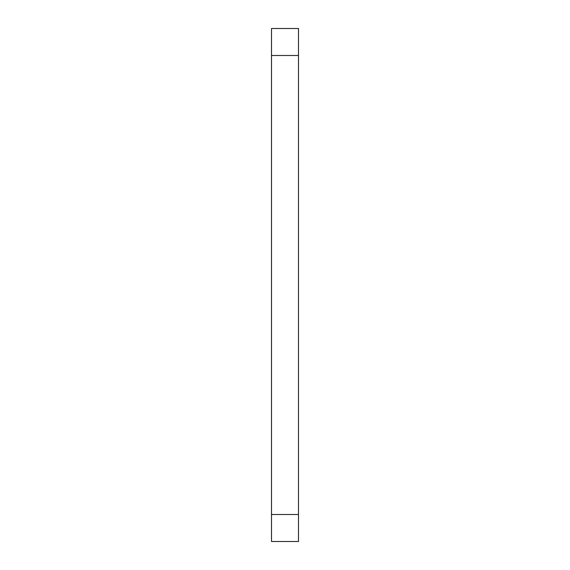 <?xml version="1.0" encoding="UTF-8"?>
<svg xmlns="http://www.w3.org/2000/svg" width="570" height="570" viewBox="0 0 570 570"><rect width="100%" height="100%" fill="white"/><g stroke="black" fill="none" stroke-linecap="round" stroke-linejoin="round"><path stroke-width="0.85" d="M298.502 514.503L298.502 28.5L271.498 28.5L271.498 541.5L298.502 541.5L298.502 514.503L271.498 514.503M298.502 55.497L271.498 55.497"/></g></svg>
